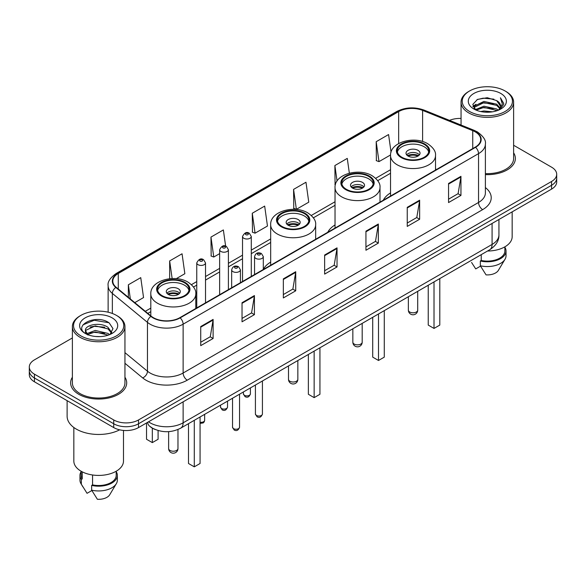 <?xml version="1.0" encoding="UTF-8"?>
<svg xmlns="http://www.w3.org/2000/svg" width="586" height="586" viewBox="0 0 586 586"><rect width="100%" height="100%" fill="white"/><g stroke="black" fill="none" stroke-linecap="round" stroke-linejoin="round"><path stroke-width="0.88" d="M270.673 262.096A30.963 17.873 0 0 0 263.304 269.428M335.031 224.951A30.963 17.873 0 0 0 327.772 232.276M390.54 192.897A30.963 17.873 0 0 0 383.288 200.222M155.341 429.553A17.521 10.116 180 0 1 150.404 426.82L149.606 426.154A11.683 7.816 129.5 0 1 147.569 422.36M72.378 337.946L34.435 359.855A17.521 10.116 0 0 0 29.3 367.012L29.3 374.637A17.521 10.116 0 0 0 34.435 381.794L113.735 427.582A17.521 10.116 0 0 0 138.523 427.582L551.565 189.11A17.521 10.116 0 0 0 556.7 181.953L556.7 178.137A17.521 10.116 0 0 1 551.565 185.293A17.521 10.116 0 0 0 556.7 178.137L556.7 174.328A17.521 10.116 0 0 0 551.565 167.171L513.622 145.262M29.3 367.012A17.521 10.116 0 0 0 34.435 374.161L113.735 419.95A17.521 10.116 0 0 0 138.523 419.95L138.523 423.766L551.565 185.293L138.523 423.766A17.521 10.116 0 0 1 113.735 423.766A17.521 10.116 0 0 0 138.523 423.766L138.523 427.582M34.435 374.161L34.435 377.977L113.735 423.766L34.435 377.977A17.521 10.116 0 0 1 29.3 370.821A17.521 10.116 0 0 0 34.435 377.977L34.435 381.794M72.378 377.238A28.04 16.188 0 0 0 70.62 382.87A28.04 16.188 0 0 0 78.832 394.312A28.04 16.188 0 0 0 109.392 397.821A28.04 16.188 0 0 0 126.701 382.87A28.04 16.188 0 0 0 124.95 377.238A28.04 16.188 0 0 1 126.701 382.87A28.04 16.188 0 0 1 109.392 397.821A28.04 16.188 0 0 1 78.832 394.312A28.04 16.188 0 0 1 70.62 382.87A28.04 16.188 0 0 1 72.378 377.238M475.239 131.879A18.693 10.79 180 0 1 480.71 139.505A18.693 10.79 180 0 1 475.239 147.137L179.829 317.693A18.693 10.79 180 0 1 151.298 316.25L116.189 287.301A18.693 10.79 180 0 1 112.805 281.112A18.693 10.79 180 0 1 118.277 273.479L398.656 111.604A18.693 10.79 180 0 1 422.601 110.395L472.741 130.663A18.693 10.79 180 0 1 475.239 131.879M475.568 131.689A19.162 11.061 0 0 0 473.012 130.444L422.865 110.175A19.162 11.061 0 0 0 398.326 111.413L117.947 273.288A19.162 11.061 0 0 0 115.801 287.455L150.91 316.403A19.162 11.061 0 0 0 180.158 317.883L475.568 147.328A19.162 11.061 0 0 0 475.568 131.689M200.727 326.563L200.727 345.645L213.114 338.488L213.114 319.407L200.727 326.563M200.727 342.261L210.271 336.745L213.07 320.044A4.673 2.696 -120 0 0 213.114 319.407M210.184 336.796L213.114 338.488M242.033 302.72L242.033 321.795L254.419 314.638L254.419 295.564L242.033 302.72M242.033 318.41L251.577 312.902L254.368 296.194A4.673 2.696 -120 0 0 254.419 295.564M251.489 312.946L254.419 314.638M283.338 278.87L283.338 297.944L295.725 290.795L295.725 271.714L283.338 278.87M283.338 294.56L292.875 289.052L295.674 272.351A4.673 2.696 -120 0 0 295.725 271.714M292.795 289.103L295.725 290.795M448.554 183.484L448.554 202.558L460.948 195.409L460.948 176.327L448.554 183.484M448.554 199.174L458.098 193.666L460.896 176.965A4.673 2.696 -120 0 0 460.948 176.327M458.01 193.71L460.948 195.409M407.248 207.327L407.248 226.408L419.642 219.252L419.642 200.178L407.248 207.327M407.248 223.024L416.793 217.509L419.591 200.808A4.673 2.696 -120 0 0 419.642 200.178M416.712 217.56L419.642 219.252M365.942 231.177L365.942 250.251L378.336 243.102L378.336 224.02L365.942 231.177M365.942 246.867L375.487 241.359L378.285 224.658A4.673 2.696 -120 0 0 378.336 224.02M375.406 241.41L378.336 243.102M324.637 255.02L324.637 274.101L337.031 266.945L337.031 247.871L324.637 255.02M324.637 270.717L334.181 265.209L336.979 248.501A4.673 2.696 -120 0 0 337.031 247.871M334.101 265.253L337.031 266.945M485.384 174.613A28.04 16.188 0 0 0 515.38 158.469A28.04 16.188 0 0 0 513.622 152.836A28.04 16.188 0 0 1 515.38 158.469A28.04 16.188 0 0 1 485.384 174.613M138.523 419.95L551.565 181.477A17.521 10.116 0 0 0 556.7 174.328M461.05 118.445A17.521 10.116 0 0 0 449.513 120.379M176.283 278.665L184.854 273.713L182.056 253.782L169.662 260.938L169.662 278.731M134.773 302.632L143.548 297.563L140.75 277.632L128.356 284.781L128.356 297.336M293.579 189.395L296.377 209.327L308.763 202.177L305.973 182.239L293.579 189.395L293.776 208.36M349.351 173.178L347.271 158.396L334.884 165.552L335.082 184.509M391.052 152.192L388.577 134.546L376.19 141.702L376.388 160.667M225.639 246.164L223.361 229.939L210.967 237.088L211.165 256.053M252.273 213.245L255.071 233.177L267.465 226.02L264.667 206.089L252.273 213.245L252.471 232.203M255.071 233.177L252.273 232.129M296.377 209.327L293.579 208.286M335.426 184.641L334.884 184.436M334.884 165.552L337.06 181.037M376.19 141.702L378.988 161.633L390.562 154.953M378.988 161.633L376.19 160.593M210.967 237.088L213.765 257.027L219.64 253.635M213.765 257.027L210.967 255.979M169.662 260.938L172.138 278.555M128.356 284.781L130.348 298.985M469.576 111.486A25.117 14.504 0 0 0 505.103 111.486A25.117 14.504 0 0 0 505.103 90.977L505.923 91.453A26.289 15.177 0 0 1 513.622 102.184A26.289 15.177 0 0 1 497.397 116.211A26.289 15.177 0 0 1 468.749 112.915A26.289 15.177 0 0 1 461.05 102.184A26.289 15.177 0 0 1 468.749 91.453L469.576 90.977A25.117 14.504 0 0 0 469.576 111.486M485.384 173.603A26.289 15.177 0 0 0 513.622 158.469L513.622 102.184M487.53 251.02A24.824 14.335 0 0 0 512.164 236.685L512.164 211.861M480.696 111.538L483.919 110.959L492.504 111.816M484.468 112.102L488.68 112.204M475.327 109.714L483.919 106.191L496.679 108.959L498.29 110.227M476.14 110.131L483.919 107.385L497.316 110.6M474.257 108.732L474.587 106.015L483.919 101.422L496.679 104.191L500.085 107.985M474.184 108.395L474.587 107.209L483.919 102.616L496.679 105.377L499.785 108.556M498.364 110.197A13.207 7.625 0 0 0 500.547 106A13.207 7.625 0 0 0 496.679 100.609L500.532 106.286M500.803 93.46A19.045 10.995 0 0 0 473.869 93.46A19.045 10.995 0 0 0 473.869 109.011A19.045 10.995 0 0 0 500.803 109.011A19.045 10.995 0 0 0 500.803 93.46M496.679 100.609L487.266 97.723L477.517 99.4L472.814 104.396L475.48 109.838M499.653 109.626L503.579 104.601L503.704 103.422L500.429 97.752L502.341 104.096L498.569 110.117M471.569 262.462L475.729 268.908L480.542 266.125M481.238 254.654L481.238 260.477A17.521 10.116 0 0 0 504.861 250.991L504.861 246.838M505.923 91.453L505.103 90.977A25.117 14.504 0 0 0 469.576 90.977M481.238 260.477L480.337 260.997L480.337 265.773L486.05 274.871A11.683 6.746 0 0 0 498.378 270.366L505.007 259.283A18.693 10.79 0 0 0 506.033 255.767L506.033 250.991A18.693 10.79 0 0 0 504.861 247.241M480.337 265.773A18.693 10.79 0 0 0 505.007 259.283M480.337 260.997A18.693 10.79 0 0 0 506.033 250.991M500.429 97.752L503.696 103.649M476.982 99.657L483.106 98.17L493.866 99.144M473.048 106.842L474.931 105.443M479.158 103.685L483.106 102.938L493.471 103.795M479.158 108.454L483.106 107.707L493.471 108.564M472.902 106.388L476.037 104.257M475.085 109.523L476.037 109.025M424.183 144.368A15.771 9.105 0 0 0 406.999 142.398A15.771 9.105 0 0 0 397.257 150.807A15.771 9.105 0 0 0 401.879 157.253A15.771 9.105 0 0 0 419.071 159.224A15.771 9.105 0 0 0 428.805 150.807A15.771 9.105 0 0 0 424.183 144.368M428.666 152.001A15.771 9.105 0 0 0 424.183 146.756A15.771 9.105 0 0 0 407.966 144.574A15.771 9.105 0 0 0 397.396 152.001M428.234 285.257L428.234 325.091L434.014 328.424L439.8 325.091L439.8 278.577M434.014 328.424L434.014 281.917M417.986 150.331A7.01 4.043 0 0 0 410.347 149.459A7.01 4.043 0 0 0 406.025 153.195A7.01 4.043 0 0 0 408.076 156.059A7.01 4.043 0 0 0 415.716 156.931A7.01 4.043 0 0 0 420.037 153.195A7.01 4.043 0 0 0 417.986 150.331M419.415 154.865A7.01 4.043 0 0 0 417.986 153.671A7.01 4.043 0 0 0 406.647 154.865M407.365 155.583A9.347 5.399 180 0 1 418.287 155.407L418.287 155.876M408.134 156.088A8.175 4.725 180 0 1 417.437 155.898L418.287 155.407M417.305 156.403L417.437 155.898M80.897 335.888A25.117 14.504 0 0 0 116.424 335.888A25.117 14.504 0 0 0 116.424 315.378L117.251 315.854A26.289 15.177 0 0 1 124.95 326.585A26.289 15.177 0 0 1 108.718 340.605A26.289 15.177 0 0 1 80.077 337.316A26.289 15.177 0 0 1 72.378 326.585A26.289 15.177 0 0 1 80.077 315.854L80.897 315.378A25.117 14.504 0 0 0 80.897 335.888M72.378 326.585L72.378 382.87A26.289 15.177 0 0 0 80.077 393.602A26.289 15.177 0 0 0 108.718 396.89A26.289 15.177 0 0 0 124.95 382.87L124.95 326.585M67.119 400.663L67.119 416.25A31.541 18.21 0 0 0 76.356 429.128A31.541 18.21 0 0 0 119.676 429.831M73.836 427.487L73.836 461.087A24.824 14.335 0 0 0 81.11 471.225A24.824 14.335 0 0 0 108.161 474.33A24.824 14.335 0 0 0 123.485 461.087L123.485 430.432M95.474 336.474L99.92 336.606M86.735 333.683L95.247 330.438L108 333.419L109.545 334.657M87.519 334.496L95.247 331.947L108.278 335.126M85.453 330.482L87.644 334.599M85.483 330.892C84.062 325.01 100.177 321.516 108 327.362L111.794 332.599M85.541 331.251L85.908 330.277L95.247 325.889L108 328.878L111.494 332.995M109.992 334.474L112.981 328.614L109.201 322.923C95.84 313.32 72.093 325.977 85.805 333.742L86.486 334.152M112.131 317.861A19.045 10.995 0 0 0 85.197 317.861A19.045 10.995 0 0 0 85.197 333.412A19.045 10.995 0 0 0 112.131 333.412A19.045 10.995 0 0 0 112.131 317.861M81.139 471.239L81.139 475.393A17.521 10.116 0 0 0 82.23 478.916L82.23 471.833M81.139 471.642A18.693 10.79 0 0 0 79.967 475.393L79.967 480.161A18.693 10.79 0 0 0 80.993 483.684A18.693 10.79 0 0 0 81.329 484.212L87.05 493.309L91.863 490.526M81.329 484.212L81.329 479.436L82.23 478.916M79.967 475.393A18.693 10.79 0 0 0 81.329 479.436M87.929 334.987C85.937 333.815 85.131 332.526 85.512 331.105M92.559 474.982L92.559 484.878A17.521 10.116 0 0 0 116.189 475.393L116.189 471.239M117.251 315.854L116.424 315.378A25.117 14.504 0 0 0 80.897 315.378M92.559 484.878L91.658 485.398L91.658 490.167L97.379 499.272A11.683 6.746 0 0 0 109.707 494.767L116.328 483.684A18.693 10.79 0 0 0 117.354 480.161L117.354 475.393A18.693 10.79 0 0 0 116.189 471.642M91.658 490.167A18.693 10.79 0 0 0 116.328 483.684M91.658 485.398A18.693 10.79 0 0 0 117.354 475.393M83.022 324.834L94.207 320.249L108.945 322.754M90.01 327.061L94.207 326.307L104.726 327.208M90.01 333.119L94.207 332.357L104.726 333.266M368.667 176.423A15.771 9.105 0 0 0 351.483 174.452A15.771 9.105 0 0 0 341.748 182.861A15.771 9.105 0 0 0 346.363 189.3A15.771 9.105 0 0 0 363.554 191.27A15.771 9.105 0 0 0 373.289 182.861A15.771 9.105 0 0 0 368.667 176.423M373.15 184.055A15.771 9.105 0 0 0 368.667 178.811A15.771 9.105 0 0 0 352.45 176.62A15.771 9.105 0 0 0 341.88 184.055M372.718 317.304L372.718 357.138L378.497 360.478L384.284 357.138L384.284 310.624M378.497 360.478L378.497 313.964M362.478 182.385A7.01 4.043 0 0 0 354.838 181.506A7.01 4.043 0 0 0 350.509 185.249A7.01 4.043 0 0 0 352.56 188.106A7.01 4.043 0 0 0 360.2 188.985A7.01 4.043 0 0 0 364.529 185.249A7.01 4.043 0 0 0 362.478 182.385M363.906 186.912A7.01 4.043 0 0 0 362.478 185.725A7.01 4.043 0 0 0 351.131 186.912M351.856 187.63A9.347 5.399 180 0 1 362.771 187.461L362.771 187.923M352.618 188.143A8.175 4.725 180 0 1 361.928 187.945L362.771 187.461M361.789 188.458L361.928 187.945M304.317 213.575A15.771 9.105 0 0 0 287.133 211.605A15.771 9.105 0 0 0 277.39 220.014A15.771 9.105 0 0 0 282.012 226.452A15.771 9.105 0 0 0 299.204 228.43A15.771 9.105 0 0 0 308.939 220.014A15.771 9.105 0 0 0 304.317 213.575M308.8 221.208A15.771 9.105 0 0 0 304.317 215.963A15.771 9.105 0 0 0 288.1 213.78A15.771 9.105 0 0 0 277.53 221.208M308.368 354.457L308.368 394.29L314.147 397.63L319.934 394.29L319.934 347.784M314.147 397.63L314.147 351.117M298.12 219.538A7.01 4.043 0 0 0 290.48 218.659A7.01 4.043 0 0 0 286.158 222.402A7.01 4.043 0 0 0 288.209 225.258A7.01 4.043 0 0 0 295.849 226.137A7.01 4.043 0 0 0 300.179 222.402A7.01 4.043 0 0 0 298.12 219.538M299.549 224.072A7.01 4.043 0 0 0 298.12 222.878A7.01 4.043 0 0 0 286.781 224.072M287.499 224.782A9.347 5.399 180 0 1 298.421 224.614L298.421 225.083M288.268 225.295A8.175 4.725 180 0 1 297.571 225.097L298.421 224.614M297.439 225.61L297.571 225.097M184.451 282.782A15.771 9.105 0 0 0 167.266 280.804A15.771 9.105 0 0 0 157.524 289.22A15.771 9.105 0 0 0 162.146 295.659A15.771 9.105 0 0 0 179.338 297.629A15.771 9.105 0 0 0 189.073 289.22A15.771 9.105 0 0 0 184.451 282.782M188.934 290.414A15.771 9.105 0 0 0 184.451 285.162A15.771 9.105 0 0 0 168.233 282.979A15.771 9.105 0 0 0 157.663 290.414M188.502 423.663L188.502 463.497L194.281 466.837L200.068 463.497L200.068 416.983M194.281 466.837L194.281 420.323M146.537 423.634L146.537 439.266L152.316 442.606L158.095 439.266L158.095 430.52M152.316 442.606L152.316 428.146M178.254 288.744A7.01 4.043 0 0 0 170.614 287.865A7.01 4.043 0 0 0 166.292 291.601A7.01 4.043 0 0 0 168.343 294.465A7.01 4.043 0 0 0 175.983 295.344A7.01 4.043 0 0 0 180.312 291.601A7.01 4.043 0 0 0 178.254 288.744M179.682 293.271A7.01 4.043 0 0 0 178.254 292.077A7.01 4.043 0 0 0 166.915 293.271M167.633 293.989A9.347 5.399 180 0 1 178.554 293.82L178.554 294.282M168.402 294.502A8.175 4.725 180 0 1 177.712 294.304L178.554 293.82M177.573 294.809L177.712 294.304M148.514 421.81A23.367 13.493 0 0 0 150.089 422.814A23.367 13.493 0 0 0 183.132 422.814L492.086 244.435A23.367 13.493 0 0 0 498.935 234.898C499.104 240.692 496.012 245.659 489.669 249.783L180.708 428.161A11.683 6.746 60 0 0 183.132 422.814L183.132 401.828M492.086 223.449L492.086 244.435A11.683 6.746 60 0 1 489.669 249.783M551.565 189.11L551.565 181.477M113.735 427.582L113.735 419.95M485.384 187.579A29.205 16.862 180 0 1 482.674 209.62L187.264 380.175A5.838 3.369 60 0 1 183.132 373.018L478.542 202.463A23.367 13.493 0 0 0 485.384 192.926L485.384 144.083A23.367 13.493 180 0 1 478.542 153.627A5.838 3.369 -120 0 0 475.568 147.328M187.264 380.175A29.205 16.862 180 0 1 145.958 380.175A29.205 16.862 180 0 1 142.684 377.919L124.95 363.298M150.91 316.403A5.838 3.904 129.5 0 0 147.467 322.381L147.467 371.216A23.367 13.493 0 0 0 150.089 373.018A23.367 13.493 0 0 0 183.132 373.018L183.132 324.175A23.367 13.493 180 0 1 147.467 322.381L112.358 293.425A23.367 13.493 180 0 1 108.132 285.69L108.132 312.199M485.384 144.083C486.16 140.435 483.479 136.362 477.334 131.872L474.257 130.385A5.838 2.732 112 0 0 473.012 130.444M474.257 130.385L424.118 110.109C414.441 106.689 405.256 107.187 396.561 111.604A5.838 3.369 60 0 1 398.326 111.413M117.947 273.288A5.838 3.369 -120 0 0 116.182 273.479C110.124 277.837 107.436 281.91 108.132 285.69M115.801 287.455A5.838 3.904 129.5 0 0 112.358 293.425L112.358 313.481M424.118 110.109A5.838 2.732 112 0 0 422.865 110.175M180.158 317.883A5.838 3.369 60 0 1 183.132 324.175L478.542 153.627L478.542 202.463A5.838 3.369 60 0 0 482.674 209.62M124.95 352.647L147.467 371.216A5.838 3.904 -50.5 0 1 142.684 377.919M118.277 273.479L118.277 289.03M472.741 130.663L472.741 148.58M422.601 110.395L422.601 141.519M436.57 169.464L435.523 169.039M398.656 111.604L398.656 143.541M390.54 169.713L375.663 178.305M335.031 201.76L311.305 215.458M270.673 238.912L251.284 250.112M242.523 255.166L228.401 263.319M219.64 268.381L205.518 276.533M196.757 281.588L191.439 284.657M150.807 308.119L145.291 311.305M324.637 255.628L336.979 248.501M365.942 231.778L378.285 224.658M407.248 207.935L419.591 200.808M448.554 184.085L460.896 176.965M283.338 279.478L295.674 272.351M242.033 303.321L254.368 296.194M200.727 327.171L213.07 320.044M401.256 157.605A16.65 9.61 0 0 0 424.806 157.605A16.65 9.61 0 0 0 424.806 144.017A16.65 9.61 0 0 0 401.256 144.017A16.65 9.61 0 0 0 401.256 157.605M435.523 170.065L435.523 155.583A22.488 12.987 180 0 1 421.634 167.574A22.488 12.987 180 0 1 397.132 164.761A22.488 12.987 180 0 1 390.54 155.583L390.54 196.039M409.724 312.016A4.673 2.696 180 0 1 408.361 310.111A4.673 4.673 0 0 0 415.371 314.162A4.673 4.673 0 0 0 417.708 310.111A4.673 2.696 180 0 1 416.338 312.016A4.673 2.696 180 0 1 409.724 312.016M345.747 189.659A16.65 9.61 0 0 0 369.29 189.659A16.65 9.61 0 0 0 369.29 176.064A16.65 9.61 0 0 0 345.747 176.064A16.65 9.61 0 0 0 345.747 189.659M380.006 202.119L380.006 187.63A22.488 12.987 180 0 1 366.125 199.628A22.488 12.987 180 0 1 341.616 196.815A22.488 12.987 180 0 1 335.031 187.63L335.031 228.086M354.215 344.07A4.673 2.696 180 0 1 352.845 342.158A4.673 4.673 0 0 0 359.855 346.209A4.673 4.673 0 0 0 362.192 342.158A4.673 2.696 180 0 1 360.822 344.07A4.673 2.696 180 0 1 354.215 344.07M281.39 226.811A16.65 9.61 0 0 0 304.94 226.811A16.65 9.61 0 0 0 304.94 213.216A16.65 9.61 0 0 0 281.39 213.216A16.65 9.61 0 0 0 281.39 226.811M315.656 239.271L315.656 224.782A22.488 12.987 180 0 1 301.768 236.781A22.488 12.987 180 0 1 277.266 233.968A22.488 12.987 180 0 1 270.673 224.782L270.673 265.238M289.858 381.222A4.673 2.696 180 0 1 288.495 379.318A4.673 4.673 0 0 0 295.505 383.361A4.673 4.673 0 0 0 297.842 379.318A4.673 2.696 180 0 1 296.472 381.222A4.673 2.696 180 0 1 289.858 381.222M161.524 296.018A16.65 9.61 0 0 0 185.073 296.018A16.65 9.61 0 0 0 185.073 282.423A16.65 9.61 0 0 0 161.524 282.423A16.65 9.61 0 0 0 161.524 296.018M195.79 308.478L195.79 293.989A22.488 12.987 180 0 1 181.902 305.987A22.488 12.987 180 0 1 157.4 303.167A22.488 12.987 180 0 1 150.807 293.989L150.807 315.854M169.991 450.429A4.673 2.696 180 0 1 168.629 448.517A4.673 4.673 0 0 0 175.639 452.568A4.673 4.673 0 0 0 177.976 448.517A4.673 2.696 180 0 1 176.606 450.429A4.673 2.696 180 0 1 169.991 450.429M262.425 414.016C261.275 417.166 259.481 418.089 257.049 416.778L255.415 414.016A3.501 2.022 0 0 0 256.448 415.445A3.501 2.022 0 0 0 260.265 415.884A3.501 2.022 0 0 0 262.425 414.016L262.425 380.981M255.826 258.411A4.38 2.527 180 0 1 254.544 256.617C255.664 253.027 257.957 251.987 261.415 253.496L263.304 256.617A4.38 2.527 180 0 1 260.602 258.953A4.38 2.527 180 0 1 255.826 258.411M259.957 253.643A1.458 0.842 0 0 0 257.891 253.643A1.458 0.842 0 0 0 257.891 254.829A1.458 0.842 0 0 0 259.957 254.829A1.458 0.842 0 0 0 259.957 253.643M239.542 427.223C238.392 430.373 236.598 431.296 234.166 429.992L232.539 427.223A3.501 2.022 0 0 0 233.565 428.652A3.501 2.022 0 0 0 237.381 429.091A3.501 2.022 0 0 0 239.542 427.223L239.542 394.188M232.942 271.618A4.38 2.527 180 0 1 231.66 269.831C232.781 266.234 235.074 265.194 238.531 266.703L240.421 269.831A4.38 2.527 180 0 1 237.718 272.168A4.38 2.527 180 0 1 232.942 271.618M237.074 266.85A1.458 0.842 0 0 0 235.008 266.85A1.458 0.842 0 0 0 235.008 268.044A1.458 0.842 0 0 0 237.074 268.044A1.458 0.842 0 0 0 237.074 266.85M244.428 395.294A3.501 2.022 0 0 0 248.244 395.733A3.501 2.022 0 0 0 250.412 393.865C249.255 397.015 247.46 397.938 245.029 396.627L243.402 393.865A3.501 2.022 0 0 0 244.428 395.294M251.284 276.438L251.284 236.473A4.38 2.527 180 0 1 248.581 238.81A4.38 2.527 180 0 1 243.805 238.26A4.38 2.527 180 0 1 242.523 236.473L242.523 281.492M245.871 234.678A1.458 0.842 0 0 0 247.937 234.678A1.458 0.842 0 0 0 247.937 233.492A1.458 0.842 0 0 0 245.871 233.492A1.458 0.842 0 0 0 245.871 234.678M221.545 408.501A3.501 2.022 0 0 0 225.361 408.94A3.501 2.022 0 0 0 227.529 407.072C226.372 410.222 224.577 411.145 222.145 409.841L220.519 407.072A3.501 2.022 0 0 0 221.545 408.501M228.401 289.645L228.401 249.68A4.38 2.527 180 0 1 225.698 252.017A4.38 2.527 180 0 1 220.922 251.467A4.38 2.527 180 0 1 219.64 249.68L219.64 294.707M222.988 247.893A1.458 0.842 0 0 0 225.053 247.893A1.458 0.842 0 0 0 225.053 246.699A1.458 0.842 0 0 0 222.988 246.699A1.458 0.842 0 0 0 222.988 247.893M200.068 422.213A3.501 2.022 0 0 0 204.646 420.287L204.214 421.861L203.21 422.931L200.068 423.392M205.518 302.859L205.518 262.894A4.38 2.527 180 0 1 202.815 265.231A4.38 2.527 180 0 1 198.039 264.682A4.38 2.527 180 0 1 196.757 262.894L196.757 307.914M200.104 261.107A1.458 0.842 0 0 0 202.17 261.107A1.458 0.842 0 0 0 202.17 259.913A1.458 0.842 0 0 0 200.104 259.913A1.458 0.842 0 0 0 200.104 261.107M180.708 428.161C171.31 432.886 161.904 432.886 152.506 428.161L149.606 426.154M498.935 234.898L498.935 219.501M396.561 111.604L116.182 273.479M390.54 173.266L377.728 180.664M335.031 205.312L313.378 217.816M270.673 242.472L251.284 253.665M242.523 258.726L228.401 266.879M219.64 271.933L205.518 280.086M196.757 285.148L193.512 287.023M150.807 311.671L147.833 313.393M474.133 108.593L474.133 107.795M461.05 125.045L461.05 102.184M435.523 155.583C436.013 151.62 433.413 147.672 427.721 143.724C414.463 135.52 389.763 142.105 390.54 155.583M417.708 291.33L417.708 310.111M408.361 296.728L408.361 310.111M82.89 486.863L80.993 483.684M380.006 187.63C380.497 183.674 377.904 179.719 372.213 175.778C358.954 167.574 334.247 174.152 335.031 187.63M362.192 323.384L362.192 342.158M352.845 328.775L352.845 342.158M315.656 224.782C316.147 220.827 313.547 216.871 307.855 212.93C294.597 204.726 269.897 211.304 270.673 224.782M297.842 360.536L297.842 379.318M288.495 365.935L288.495 379.318M195.79 293.989C196.281 290.026 193.68 286.078 187.989 282.13C174.731 273.926 150.031 280.511 150.807 293.989M177.976 429.509L177.976 448.517M168.629 431.633L168.629 448.517M255.415 414.016L255.415 385.024M254.544 274.556L254.544 256.617M263.304 269.494L263.304 256.617M232.539 427.223L232.539 398.238M231.66 287.763L231.66 269.831M240.421 282.708L240.421 269.831M250.412 393.865L250.412 387.917M251.284 236.473L249.394 233.345C246.853 231.507 244.567 232.554 242.523 236.473M243.402 393.865L243.402 391.968M227.529 407.072L227.529 401.132M228.401 249.68L226.511 246.552C223.969 244.721 221.684 245.761 219.64 249.68M220.519 407.072L220.519 405.175M204.646 420.287L204.646 414.339M205.518 262.894L203.628 259.766C201.093 257.928 198.8 258.975 196.757 262.894"/></g></svg>
